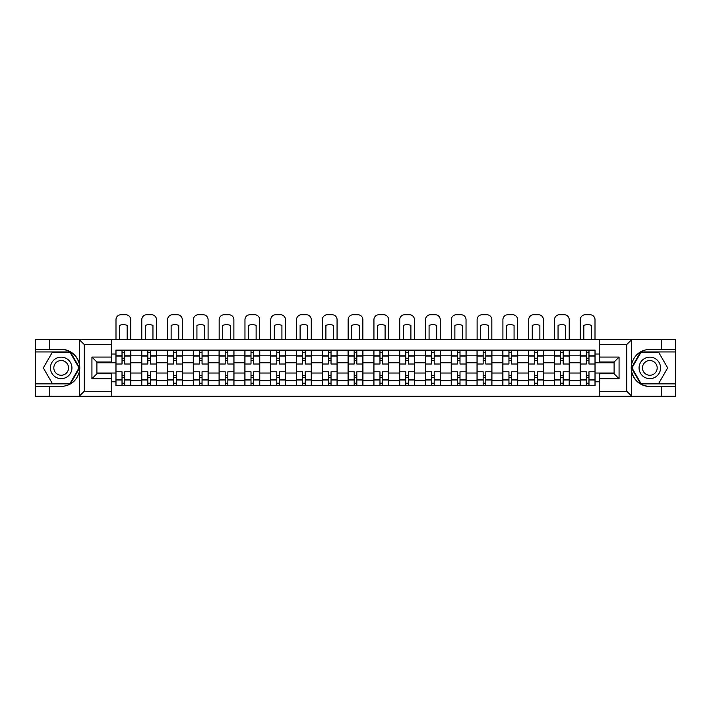<?xml version="1.0" encoding="UTF-8"?>
<svg xmlns="http://www.w3.org/2000/svg" width="711" height="711" viewBox="0 0 711 711"><rect width="100%" height="100%" fill="white"/><g stroke="black" fill="none" stroke-linecap="round" stroke-linejoin="round"><path stroke-width="1.07" d="M111.778 396.258L599.222 396.258L599.222 373.773L614.108 373.773L614.108 362.032L599.222 362.032L599.222 339.547L111.778 339.547L111.778 362.032L96.892 362.032L96.892 373.773L111.778 373.773L111.778 396.258L79.134 396.258L84.245 391.299L111.778 391.299M79.134 396.258L35.55 396.258L35.55 386.5L49.77 386.5L49.77 396.258L84.822 396.258M84.822 339.547L35.55 339.547L35.55 383.86L70.389 383.86L79.605 367.898L70.389 351.945L35.55 351.945M599.222 339.547L675.45 339.547L675.45 349.297L661.23 349.297L661.23 339.547L626.178 339.547M141.702 385.673L141.702 355.171L130.788 355.171L130.788 385.673M130.788 355.171L130.788 350.123M141.702 355.171L141.702 350.123M156.589 350.123L156.589 385.673M167.503 385.673L167.503 350.123M182.38 350.123L182.38 385.673M193.294 385.673L193.294 350.123M208.172 350.123L208.172 385.673M219.086 385.673L219.086 350.123M233.972 350.123L233.972 385.673M244.877 385.673L244.877 350.123M259.764 350.123L259.764 385.673M270.678 385.673L270.678 350.123M285.555 350.123L285.555 385.673M296.469 385.673L296.469 350.123M311.356 350.123L311.356 385.673M322.261 385.673L322.261 350.123M337.147 350.123L337.147 385.673M348.061 385.673L348.061 350.123M362.939 350.123L362.939 385.673M373.853 385.673L373.853 350.123M388.739 350.123L388.739 385.673M399.644 385.673L399.644 350.123M414.531 350.123L414.531 385.673M425.445 385.673L425.445 350.123M440.322 350.123L440.322 385.673M451.236 385.673L451.236 350.123M466.123 350.123L466.123 385.673M477.028 385.673L477.028 350.123M491.914 350.123L491.914 385.673M502.828 385.673L502.828 350.123M517.706 350.123L517.706 385.673M528.62 385.673L528.62 350.123M543.497 350.123L543.497 385.673M554.411 385.673L554.411 350.123M569.298 350.123L569.298 385.673M580.212 385.673L580.212 350.123M580.212 373.026L569.298 373.026M554.411 373.026L543.497 373.026M528.62 373.026L517.706 373.026M502.828 373.026L491.914 373.026M477.028 373.026L466.123 373.026M451.236 373.026L440.322 373.026M425.445 373.026L414.531 373.026M399.644 373.026L388.739 373.026M373.853 373.026L362.939 373.026M348.061 373.026L337.147 373.026M322.261 373.026L311.356 373.026M296.469 373.026L285.555 373.026M270.678 373.026L259.764 373.026M244.877 373.026L233.972 373.026M219.086 373.026L208.172 373.026M193.294 373.026L182.38 373.026M167.503 373.026L156.589 373.026M141.702 373.026L130.788 373.026M580.212 362.779L569.298 362.779M554.411 362.779L543.497 362.779M528.62 362.779L517.706 362.779M502.828 362.779L491.914 362.779M477.028 362.779L466.123 362.779M451.236 362.779L440.322 362.779M425.445 362.779L414.531 362.779M399.644 362.779L388.739 362.779M373.853 362.779L362.939 362.779M348.061 362.779L337.147 362.779M322.261 362.779L311.356 362.779M296.469 362.779L285.555 362.779M270.678 362.779L259.764 362.779M244.877 362.779L233.972 362.779M219.086 362.779L208.172 362.779M193.294 362.779L182.38 362.779M167.503 362.779L156.589 362.779M141.702 362.779L130.788 362.779M96.892 373.026L115.911 373.026L115.911 362.779L96.892 362.779M111.778 354.016L115.911 354.016L115.911 362.779M614.108 362.779L595.089 362.779L595.089 350.123L115.911 350.123L115.911 354.016M595.089 354.016L599.222 354.016M599.222 381.789L595.089 381.789L595.089 373.026L614.108 373.026M115.911 373.026L115.911 385.673L595.089 385.673L595.089 381.789M115.911 381.789L111.778 381.789M595.089 362.779L595.089 373.026M124.674 383.193L122.025 383.193M122.025 352.603L124.674 352.603M150.465 383.193L147.826 383.193M147.826 352.603L150.465 352.603M176.266 383.193L173.617 383.193M173.617 352.603L176.266 352.603M202.057 383.193L199.409 383.193M199.409 352.603L202.057 352.603M227.849 383.193L225.209 383.193M225.209 352.603L227.849 352.603M253.649 383.193L251.001 383.193M251.001 352.603L253.649 352.603M279.441 383.193L276.792 383.193M276.792 352.603L279.441 352.603M305.232 383.193L302.593 383.193M302.593 352.603L305.232 352.603M331.033 383.193L328.384 383.193M328.384 352.603L331.033 352.603M356.824 383.193L354.176 383.193M354.176 352.603L356.824 352.603M382.616 383.193L379.967 383.193M379.967 352.603L382.616 352.603M408.407 383.193L405.768 383.193M405.768 352.603L408.407 352.603M434.208 383.193L431.559 383.193M431.559 352.603L434.208 352.603M459.999 383.193L457.351 383.193M457.351 352.603L459.999 352.603M485.791 383.193L483.151 383.193M483.151 352.603L485.791 352.603M511.591 383.193L508.943 383.193M508.943 352.603L511.591 352.603M537.383 383.193L534.734 383.193M534.734 352.603L537.383 352.603M563.174 383.193L560.535 383.193M560.535 352.603L563.174 352.603M588.975 383.193L586.326 383.193M586.326 352.603L588.975 352.603M130.708 385.673L130.708 364.014L124.674 364.014L124.674 350.123M122.025 350.123L122.025 364.014L115.991 364.014L115.991 350.123M130.708 364.014L130.708 350.123M115.991 385.673L115.991 371.791L122.025 371.791L122.025 385.673M124.674 385.673L124.674 371.791L130.708 371.791M122.025 360.379L124.674 360.379M115.991 371.791L115.991 364.014M124.674 375.426L122.025 375.426M124.674 383.522L122.025 383.522M122.025 377.577L124.674 377.577M124.674 358.228L122.025 358.228M122.025 352.274L124.674 352.274M130.708 339.547L130.708 319.701A4.959 4.959 0 0 0 125.749 314.742L120.95 314.742A4.959 4.959 0 0 0 115.991 319.701L115.991 339.547M119.546 339.547L119.546 325.398A10.247 10.247 0 0 1 127.153 325.398L127.153 339.547M49.77 386.5L61.182 386.5C70.78 385.789 76.868 380.785 79.428 371.498L79.428 364.299C76.868 355.02 70.78 350.016 61.182 349.297L35.55 349.297M35.55 386.5L35.55 383.86M111.778 344.506L84.245 344.506L79.134 339.547L49.77 339.547L49.77 349.297M79.134 339.547L111.778 339.547M61.182 349.297A18.602 18.602 0 0 1 79.428 371.498L79.428 396.116M96.892 362.032L91.932 357.073L111.778 357.073M111.778 378.732L91.932 378.732L96.892 373.773M631.866 339.547L626.755 344.506L599.222 344.506M661.23 349.297L649.818 349.297C640.22 350.016 634.132 355.02 631.572 364.299L631.572 371.498C634.132 380.785 640.22 385.789 649.818 386.5L675.45 386.5L675.45 351.945L640.611 351.945L631.395 367.898L640.611 383.86L675.45 383.86M599.222 391.299L626.755 391.299L631.866 396.258L675.45 396.258L675.45 386.5M675.45 349.297L675.45 351.945M661.23 396.258L661.23 386.5M631.866 396.258L599.222 396.258M649.818 386.5A18.602 18.602 0 0 1 631.572 364.299L631.572 339.689M614.108 373.773L619.068 378.732L599.222 378.732M599.222 357.073L619.068 357.073L614.108 362.032M50.428 367.898A10.745 10.745 0 0 0 61.182 378.652A10.745 10.745 0 0 0 71.927 367.898A10.745 10.745 0 0 0 61.182 357.153A10.745 10.745 0 0 0 50.428 367.898M53.823 367.898A7.359 7.359 0 0 0 61.182 375.257A7.359 7.359 0 0 0 68.54 367.898A7.359 7.359 0 0 0 61.182 360.539A7.359 7.359 0 0 0 53.823 367.898M70.105 352.443L79.028 367.898L70.105 383.362L52.25 383.362L43.327 367.898L52.25 352.443L70.105 352.443M639.073 367.898A10.745 10.745 0 0 0 649.818 378.652A10.745 10.745 0 0 0 660.572 367.898A10.745 10.745 0 0 0 649.818 357.153A10.745 10.745 0 0 0 639.073 367.898M642.46 367.898A7.359 7.359 0 0 0 649.818 375.257A7.359 7.359 0 0 0 657.177 367.898A7.359 7.359 0 0 0 649.818 360.539A7.359 7.359 0 0 0 642.46 367.898M658.75 352.443L667.673 367.898L658.75 383.362L640.895 383.362L631.972 367.898L640.895 352.443L658.75 352.443M156.5 385.673L156.5 364.014L150.465 364.014L150.465 350.123M147.826 350.123L147.826 364.014L141.782 364.014L141.782 350.123M156.5 364.014L156.5 350.123M141.782 385.673L141.782 371.791L147.826 371.791L147.826 385.673M150.465 385.673L150.465 371.791L156.5 371.791M147.826 360.379L150.465 360.379M141.782 371.791L141.782 364.014M150.465 375.426L147.826 375.426M150.465 383.522L147.826 383.522M147.826 377.577L150.465 377.577M150.465 358.228L147.826 358.228M147.826 352.274L150.465 352.274M156.5 339.547L156.5 319.701A4.959 4.959 0 0 0 151.541 314.742L146.75 314.742A4.959 4.959 0 0 0 141.782 319.701L141.782 339.547M145.337 339.547L145.337 325.398A10.247 10.247 0 0 1 152.945 325.398L152.945 339.547M182.3 385.673L182.3 364.014L176.266 364.014L176.266 350.123M173.617 350.123L173.617 364.014L167.583 364.014L167.583 350.123M182.3 364.014L182.3 350.123M167.583 385.673L167.583 371.791L173.617 371.791L173.617 385.673M176.266 385.673L176.266 371.791L182.3 371.791M173.617 360.379L176.266 360.379M167.583 371.791L167.583 364.014M176.266 375.426L173.617 375.426M176.266 383.522L173.617 383.522M173.617 377.577L176.266 377.577M176.266 358.228L173.617 358.228M173.617 352.274L176.266 352.274M182.3 339.547L182.3 319.701A4.959 4.959 0 0 0 177.332 314.742L172.542 314.742A4.959 4.959 0 0 0 167.583 319.701L167.583 339.547M171.138 339.547L171.138 325.398A10.247 10.247 0 0 1 178.745 325.398L178.745 339.547M208.092 385.673L208.092 364.014L202.057 364.014L202.057 350.123M199.409 350.123L199.409 364.014L193.374 364.014L193.374 350.123M208.092 364.014L208.092 350.123M193.374 385.673L193.374 371.791L199.409 371.791L199.409 385.673M202.057 385.673L202.057 371.791L208.092 371.791M199.409 360.379L202.057 360.379M193.374 371.791L193.374 364.014M202.057 375.426L199.409 375.426M202.057 383.522L199.409 383.522M199.409 377.577L202.057 377.577M202.057 358.228L199.409 358.228M199.409 352.274L202.057 352.274M208.092 339.547L208.092 319.701A4.959 4.959 0 0 0 203.133 314.742L198.333 314.742A4.959 4.959 0 0 0 193.374 319.701L193.374 339.547M196.929 339.547L196.929 325.398A10.247 10.247 0 0 1 204.537 325.398L204.537 339.547M233.883 385.673L233.883 364.014L227.849 364.014L227.849 350.123M225.209 350.123L225.209 364.014L219.166 364.014L219.166 350.123M233.883 364.014L233.883 350.123M219.166 385.673L219.166 371.791L225.209 371.791L225.209 385.673M227.849 385.673L227.849 371.791L233.883 371.791M225.209 360.379L227.849 360.379M219.166 371.791L219.166 364.014M227.849 375.426L225.209 375.426M227.849 383.522L225.209 383.522M225.209 377.577L227.849 377.577M227.849 358.228L225.209 358.228M225.209 352.274L227.849 352.274M233.883 339.547L233.883 319.701A4.959 4.959 0 0 0 228.924 314.742L224.134 314.742A4.959 4.959 0 0 0 219.166 319.701L219.166 339.547M222.721 339.547L222.721 325.398A10.247 10.247 0 0 1 230.328 325.398L230.328 339.547M259.684 385.673L259.684 364.014L253.649 364.014L253.649 350.123M251.001 350.123L251.001 364.014L244.966 364.014L244.966 350.123M259.684 364.014L259.684 350.123M244.966 385.673L244.966 371.791L251.001 371.791L251.001 385.673M253.649 385.673L253.649 371.791L259.684 371.791M251.001 360.379L253.649 360.379M244.966 371.791L244.966 364.014M253.649 375.426L251.001 375.426M253.649 383.522L251.001 383.522M251.001 377.577L253.649 377.577M253.649 358.228L251.001 358.228M251.001 352.274L253.649 352.274M259.684 339.547L259.684 319.701A4.959 4.959 0 0 0 254.716 314.742L249.925 314.742A4.959 4.959 0 0 0 244.966 319.701L244.966 339.547M248.521 339.547L248.521 325.398A10.247 10.247 0 0 1 256.129 325.398L256.129 339.547M285.475 385.673L285.475 364.014L279.441 364.014L279.441 350.123M276.792 350.123L276.792 364.014L270.758 364.014L270.758 350.123M285.475 364.014L285.475 350.123M270.758 385.673L270.758 371.791L276.792 371.791L276.792 385.673M279.441 385.673L279.441 371.791L285.475 371.791M276.792 360.379L279.441 360.379M270.758 371.791L270.758 364.014M279.441 375.426L276.792 375.426M279.441 383.522L276.792 383.522M276.792 377.577L279.441 377.577M279.441 358.228L276.792 358.228M276.792 352.274L279.441 352.274M285.475 339.547L285.475 319.701A4.959 4.959 0 0 0 280.516 314.742L275.717 314.742A4.959 4.959 0 0 0 270.758 319.701L270.758 339.547M274.313 339.547L274.313 325.398A10.247 10.247 0 0 1 281.92 325.398L281.92 339.547M311.267 385.673L311.267 364.014L305.232 364.014L305.232 350.123M302.593 350.123L302.593 364.014L296.549 364.014L296.549 350.123M311.267 364.014L311.267 350.123M296.549 385.673L296.549 371.791L302.593 371.791L302.593 385.673M305.232 385.673L305.232 371.791L311.267 371.791M302.593 360.379L305.232 360.379M296.549 371.791L296.549 364.014M305.232 375.426L302.593 375.426M305.232 383.522L302.593 383.522M302.593 377.577L305.232 377.577M305.232 358.228L302.593 358.228M302.593 352.274L305.232 352.274M311.267 339.547L311.267 319.701A4.959 4.959 0 0 0 306.308 314.742L301.517 314.742A4.959 4.959 0 0 0 296.549 319.701L296.549 339.547M300.104 339.547L300.104 325.398A10.247 10.247 0 0 1 307.712 325.398L307.712 339.547M337.067 385.673L337.067 364.014L331.033 364.014L331.033 350.123M328.384 350.123L328.384 364.014L322.35 364.014L322.35 350.123M337.067 364.014L337.067 350.123M322.35 385.673L322.35 371.791L328.384 371.791L328.384 385.673M331.033 385.673L331.033 371.791L337.067 371.791M328.384 360.379L331.033 360.379M322.35 371.791L322.35 364.014M331.033 375.426L328.384 375.426M331.033 383.522L328.384 383.522M328.384 377.577L331.033 377.577M331.033 358.228L328.384 358.228M328.384 352.274L331.033 352.274M337.067 339.547L337.067 319.701A4.959 4.959 0 0 0 332.099 314.742L327.309 314.742A4.959 4.959 0 0 0 322.35 319.701L322.35 339.547M325.905 339.547L325.905 325.398A10.247 10.247 0 0 1 333.512 325.398L333.512 339.547M362.859 385.673L362.859 364.014L356.824 364.014L356.824 350.123M354.176 350.123L354.176 364.014L348.141 364.014L348.141 350.123M362.859 364.014L362.859 350.123M348.141 385.673L348.141 371.791L354.176 371.791L354.176 385.673M356.824 385.673L356.824 371.791L362.859 371.791M354.176 360.379L356.824 360.379M348.141 371.791L348.141 364.014M356.824 375.426L354.176 375.426M356.824 383.522L354.176 383.522M354.176 377.577L356.824 377.577M356.824 358.228L354.176 358.228M354.176 352.274L356.824 352.274M362.859 339.547L362.859 319.701A4.959 4.959 0 0 0 357.9 314.742L353.1 314.742A4.959 4.959 0 0 0 348.141 319.701L348.141 339.547M351.696 339.547L351.696 325.398A10.247 10.247 0 0 1 359.304 325.398L359.304 339.547M388.65 385.673L388.65 364.014L382.616 364.014L382.616 350.123M379.967 350.123L379.967 364.014L373.933 364.014L373.933 350.123M388.65 364.014L388.65 350.123M373.933 385.673L373.933 371.791L379.967 371.791L379.967 385.673M382.616 385.673L382.616 371.791L388.65 371.791M379.967 360.379L382.616 360.379M373.933 371.791L373.933 364.014M382.616 375.426L379.967 375.426M382.616 383.522L379.967 383.522M379.967 377.577L382.616 377.577M382.616 358.228L379.967 358.228M379.967 352.274L382.616 352.274M388.65 339.547L388.65 319.701A4.959 4.959 0 0 0 383.691 314.742L378.901 314.742A4.959 4.959 0 0 0 373.933 319.701L373.933 339.547M377.488 339.547L377.488 325.398A10.247 10.247 0 0 1 385.095 325.398L385.095 339.547M414.451 385.673L414.451 364.014L408.407 364.014L408.407 350.123M405.768 350.123L405.768 364.014L399.733 364.014L399.733 350.123M414.451 364.014L414.451 350.123M399.733 385.673L399.733 371.791L405.768 371.791L405.768 385.673M408.407 385.673L408.407 371.791L414.451 371.791M405.768 360.379L408.407 360.379M399.733 371.791L399.733 364.014M408.407 375.426L405.768 375.426M408.407 383.522L405.768 383.522M405.768 377.577L408.407 377.577M408.407 358.228L405.768 358.228M405.768 352.274L408.407 352.274M414.451 339.547L414.451 319.701A4.959 4.959 0 0 0 409.483 314.742L404.692 314.742A4.959 4.959 0 0 0 399.733 319.701L399.733 339.547M403.288 339.547L403.288 325.398A10.247 10.247 0 0 1 410.896 325.398L410.896 339.547M440.242 385.673L440.242 364.014L434.208 364.014L434.208 350.123M431.559 350.123L431.559 364.014L425.525 364.014L425.525 350.123M440.242 364.014L440.242 350.123M425.525 385.673L425.525 371.791L431.559 371.791L431.559 385.673M434.208 385.673L434.208 371.791L440.242 371.791M431.559 360.379L434.208 360.379M425.525 371.791L425.525 364.014M434.208 375.426L431.559 375.426M434.208 383.522L431.559 383.522M431.559 377.577L434.208 377.577M434.208 358.228L431.559 358.228M431.559 352.274L434.208 352.274M440.242 339.547L440.242 319.701A4.959 4.959 0 0 0 435.283 314.742L430.484 314.742A4.959 4.959 0 0 0 425.525 319.701L425.525 339.547M429.08 339.547L429.08 325.398A10.247 10.247 0 0 1 436.687 325.398L436.687 339.547M466.034 385.673L466.034 364.014L459.999 364.014L459.999 350.123M457.351 350.123L457.351 364.014L451.316 364.014L451.316 350.123M466.034 364.014L466.034 350.123M451.316 385.673L451.316 371.791L457.351 371.791L457.351 385.673M459.999 385.673L459.999 371.791L466.034 371.791M457.351 360.379L459.999 360.379M451.316 371.791L451.316 364.014M459.999 375.426L457.351 375.426M459.999 383.522L457.351 383.522M457.351 377.577L459.999 377.577M459.999 358.228L457.351 358.228M457.351 352.274L459.999 352.274M466.034 339.547L466.034 319.701A4.959 4.959 0 0 0 461.075 314.742L456.284 314.742A4.959 4.959 0 0 0 451.316 319.701L451.316 339.547M454.871 339.547L454.871 325.398A10.247 10.247 0 0 1 462.479 325.398L462.479 339.547M491.834 385.673L491.834 364.014L485.791 364.014L485.791 350.123M483.151 350.123L483.151 364.014L477.117 364.014L477.117 350.123M491.834 364.014L491.834 350.123M477.117 385.673L477.117 371.791L483.151 371.791L483.151 385.673M485.791 385.673L485.791 371.791L491.834 371.791M483.151 360.379L485.791 360.379M477.117 371.791L477.117 364.014M485.791 375.426L483.151 375.426M485.791 383.522L483.151 383.522M483.151 377.577L485.791 377.577M485.791 358.228L483.151 358.228M483.151 352.274L485.791 352.274M491.834 339.547L491.834 319.701A4.959 4.959 0 0 0 486.866 314.742L482.076 314.742A4.959 4.959 0 0 0 477.117 319.701L477.117 339.547M480.672 339.547L480.672 325.398A10.247 10.247 0 0 1 488.279 325.398L488.279 339.547M517.626 385.673L517.626 364.014L511.591 364.014L511.591 350.123M508.943 350.123L508.943 364.014L502.908 364.014L502.908 350.123M517.626 364.014L517.626 350.123M502.908 385.673L502.908 371.791L508.943 371.791L508.943 385.673M511.591 385.673L511.591 371.791L517.626 371.791M508.943 360.379L511.591 360.379M502.908 371.791L502.908 364.014M511.591 375.426L508.943 375.426M511.591 383.522L508.943 383.522M508.943 377.577L511.591 377.577M511.591 358.228L508.943 358.228M508.943 352.274L511.591 352.274M517.626 339.547L517.626 319.701A4.959 4.959 0 0 0 512.667 314.742L507.867 314.742A4.959 4.959 0 0 0 502.908 319.701L502.908 339.547M506.463 339.547L506.463 325.398A10.247 10.247 0 0 1 514.071 325.398L514.071 339.547M543.417 385.673L543.417 364.014L537.383 364.014L537.383 350.123M534.734 350.123L534.734 364.014L528.7 364.014L528.7 350.123M543.417 364.014L543.417 350.123M528.7 385.673L528.7 371.791L534.734 371.791L534.734 385.673M537.383 385.673L537.383 371.791L543.417 371.791M534.734 360.379L537.383 360.379M528.7 371.791L528.7 364.014M537.383 375.426L534.734 375.426M537.383 383.522L534.734 383.522M534.734 377.577L537.383 377.577M537.383 358.228L534.734 358.228M534.734 352.274L537.383 352.274M543.417 339.547L543.417 319.701A4.959 4.959 0 0 0 538.458 314.742L533.668 314.742A4.959 4.959 0 0 0 528.7 319.701L528.7 339.547M532.255 339.547L532.255 325.398A10.247 10.247 0 0 1 539.862 325.398L539.862 339.547M569.218 385.673L569.218 364.014L563.174 364.014L563.174 350.123M560.535 350.123L560.535 364.014L554.5 364.014L554.5 350.123M569.218 364.014L569.218 350.123M554.5 385.673L554.5 371.791L560.535 371.791L560.535 385.673M563.174 385.673L563.174 371.791L569.218 371.791M560.535 360.379L563.174 360.379M554.5 371.791L554.5 364.014M563.174 375.426L560.535 375.426M563.174 383.522L560.535 383.522M560.535 377.577L563.174 377.577M563.174 358.228L560.535 358.228M560.535 352.274L563.174 352.274M569.218 339.547L569.218 319.701A4.959 4.959 0 0 0 564.25 314.742L559.459 314.742A4.959 4.959 0 0 0 554.5 319.701L554.5 339.547M558.055 339.547L558.055 325.398A10.247 10.247 0 0 1 565.663 325.398L565.663 339.547M595.009 385.673L595.009 364.014L588.975 364.014L588.975 350.123M586.326 350.123L586.326 364.014L580.292 364.014L580.292 350.123M595.009 364.014L595.009 350.123M580.292 385.673L580.292 371.791L586.326 371.791L586.326 385.673M588.975 385.673L588.975 371.791L595.009 371.791M586.326 360.379L588.975 360.379M580.292 371.791L580.292 364.014M588.975 375.426L586.326 375.426M588.975 383.522L586.326 383.522M586.326 377.577L588.975 377.577M588.975 358.228L586.326 358.228M586.326 352.274L588.975 352.274M595.009 339.547L595.009 319.701A4.959 4.959 0 0 0 590.05 314.742L585.251 314.742A4.959 4.959 0 0 0 580.292 319.701L580.292 339.547M583.847 339.547L583.847 325.398A10.247 10.247 0 0 1 591.454 325.398L591.454 339.547M554.411 355.171L543.497 355.171M528.62 355.171L517.706 355.171M502.828 355.171L491.914 355.171M477.028 355.171L466.123 355.171M451.236 355.171L440.322 355.171M425.445 355.171L414.531 355.171M399.644 355.171L388.739 355.171M373.853 355.171L362.939 355.171M348.061 355.171L337.147 355.171M322.261 355.171L311.356 355.171M296.469 355.171L285.555 355.171M270.678 355.171L259.764 355.171M244.877 355.171L233.972 355.171M219.086 355.171L208.172 355.171M193.294 355.171L182.38 355.171M167.503 355.171L156.589 355.171M580.212 355.171L569.298 355.171M554.411 380.634L543.497 380.634M528.62 380.634L517.706 380.634M502.828 380.634L491.914 380.634M477.028 380.634L466.123 380.634M451.236 380.634L440.322 380.634M425.445 380.634L414.531 380.634M399.644 380.634L388.739 380.634M373.853 380.634L362.939 380.634M348.061 380.634L337.147 380.634M322.261 380.634L311.356 380.634M296.469 380.634L285.555 380.634M270.678 380.634L259.764 380.634M244.877 380.634L233.972 380.634M219.086 380.634L208.172 380.634M193.294 380.634L182.38 380.634M167.503 380.634L156.589 380.634M141.702 380.634L130.788 380.634M580.212 380.634L569.298 380.634M130.708 355.829L124.674 355.829M122.025 355.829L115.991 355.829M122.025 356.051L115.991 356.051M122.025 379.754L115.991 379.754M122.025 379.976L115.991 379.976M130.708 379.976L124.674 379.976M130.708 356.051L124.674 356.051M130.708 379.754L124.674 379.754M79.428 364.299L79.428 339.689M84.245 344.506L84.245 391.299M91.932 378.732L91.932 357.073M631.572 371.498L631.572 396.116M626.755 391.299L626.755 344.506M619.068 357.073L619.068 378.732M156.5 355.829L150.465 355.829M147.826 355.829L141.782 355.829M147.826 356.051L141.782 356.051M147.826 379.754L141.782 379.754M147.826 379.976L141.782 379.976M156.5 379.976L150.465 379.976M156.5 356.051L150.465 356.051M156.5 379.754L150.465 379.754M182.3 355.829L176.266 355.829M173.617 355.829L167.583 355.829M173.617 356.051L167.583 356.051M173.617 379.754L167.583 379.754M173.617 379.976L167.583 379.976M182.3 379.976L176.266 379.976M182.3 356.051L176.266 356.051M182.3 379.754L176.266 379.754M208.092 355.829L202.057 355.829M199.409 355.829L193.374 355.829M199.409 356.051L193.374 356.051M199.409 379.754L193.374 379.754M199.409 379.976L193.374 379.976M208.092 379.976L202.057 379.976M208.092 356.051L202.057 356.051M208.092 379.754L202.057 379.754M233.883 355.829L227.849 355.829M225.209 355.829L219.166 355.829M225.209 356.051L219.166 356.051M225.209 379.754L219.166 379.754M225.209 379.976L219.166 379.976M233.883 379.976L227.849 379.976M233.883 356.051L227.849 356.051M233.883 379.754L227.849 379.754M259.684 355.829L253.649 355.829M251.001 355.829L244.966 355.829M251.001 356.051L244.966 356.051M251.001 379.754L244.966 379.754M251.001 379.976L244.966 379.976M259.684 379.976L253.649 379.976M259.684 356.051L253.649 356.051M259.684 379.754L253.649 379.754M285.475 355.829L279.441 355.829M276.792 355.829L270.758 355.829M276.792 356.051L270.758 356.051M276.792 379.754L270.758 379.754M276.792 379.976L270.758 379.976M285.475 379.976L279.441 379.976M285.475 356.051L279.441 356.051M285.475 379.754L279.441 379.754M311.267 355.829L305.232 355.829M302.593 355.829L296.549 355.829M302.593 356.051L296.549 356.051M302.593 379.754L296.549 379.754M302.593 379.976L296.549 379.976M311.267 379.976L305.232 379.976M311.267 356.051L305.232 356.051M311.267 379.754L305.232 379.754M337.067 355.829L331.033 355.829M328.384 355.829L322.35 355.829M328.384 356.051L322.35 356.051M328.384 379.754L322.35 379.754M328.384 379.976L322.35 379.976M337.067 379.976L331.033 379.976M337.067 356.051L331.033 356.051M337.067 379.754L331.033 379.754M362.859 355.829L356.824 355.829M354.176 355.829L348.141 355.829M354.176 356.051L348.141 356.051M354.176 379.754L348.141 379.754M354.176 379.976L348.141 379.976M362.859 379.976L356.824 379.976M362.859 356.051L356.824 356.051M362.859 379.754L356.824 379.754M388.65 355.829L382.616 355.829M379.967 355.829L373.933 355.829M379.967 356.051L373.933 356.051M379.967 379.754L373.933 379.754M379.967 379.976L373.933 379.976M388.65 379.976L382.616 379.976M388.65 356.051L382.616 356.051M388.65 379.754L382.616 379.754M414.451 355.829L408.407 355.829M405.768 355.829L399.733 355.829M405.768 356.051L399.733 356.051M405.768 379.754L399.733 379.754M405.768 379.976L399.733 379.976M414.451 379.976L408.407 379.976M414.451 356.051L408.407 356.051M414.451 379.754L408.407 379.754M440.242 355.829L434.208 355.829M431.559 355.829L425.525 355.829M431.559 356.051L425.525 356.051M431.559 379.754L425.525 379.754M431.559 379.976L425.525 379.976M440.242 379.976L434.208 379.976M440.242 356.051L434.208 356.051M440.242 379.754L434.208 379.754M466.034 355.829L459.999 355.829M457.351 355.829L451.316 355.829M457.351 356.051L451.316 356.051M457.351 379.754L451.316 379.754M457.351 379.976L451.316 379.976M466.034 379.976L459.999 379.976M466.034 356.051L459.999 356.051M466.034 379.754L459.999 379.754M491.834 355.829L485.791 355.829M483.151 355.829L477.117 355.829M483.151 356.051L477.117 356.051M483.151 379.754L477.117 379.754M483.151 379.976L477.117 379.976M491.834 379.976L485.791 379.976M491.834 356.051L485.791 356.051M491.834 379.754L485.791 379.754M517.626 355.829L511.591 355.829M508.943 355.829L502.908 355.829M508.943 356.051L502.908 356.051M508.943 379.754L502.908 379.754M508.943 379.976L502.908 379.976M517.626 379.976L511.591 379.976M517.626 356.051L511.591 356.051M517.626 379.754L511.591 379.754M543.417 355.829L537.383 355.829M534.734 355.829L528.7 355.829M534.734 356.051L528.7 356.051M534.734 379.754L528.7 379.754M534.734 379.976L528.7 379.976M543.417 379.976L537.383 379.976M543.417 356.051L537.383 356.051M543.417 379.754L537.383 379.754M569.218 355.829L563.174 355.829M560.535 355.829L554.5 355.829M560.535 356.051L554.5 356.051M560.535 379.754L554.5 379.754M560.535 379.976L554.5 379.976M569.218 379.976L563.174 379.976M569.218 356.051L563.174 356.051M569.218 379.754L563.174 379.754M595.009 355.829L588.975 355.829M586.326 355.829L580.292 355.829M586.326 356.051L580.292 356.051M586.326 379.754L580.292 379.754M586.326 379.976L580.292 379.976M595.009 379.976L588.975 379.976M595.009 356.051L588.975 356.051M595.009 379.754L588.975 379.754"/></g></svg>
